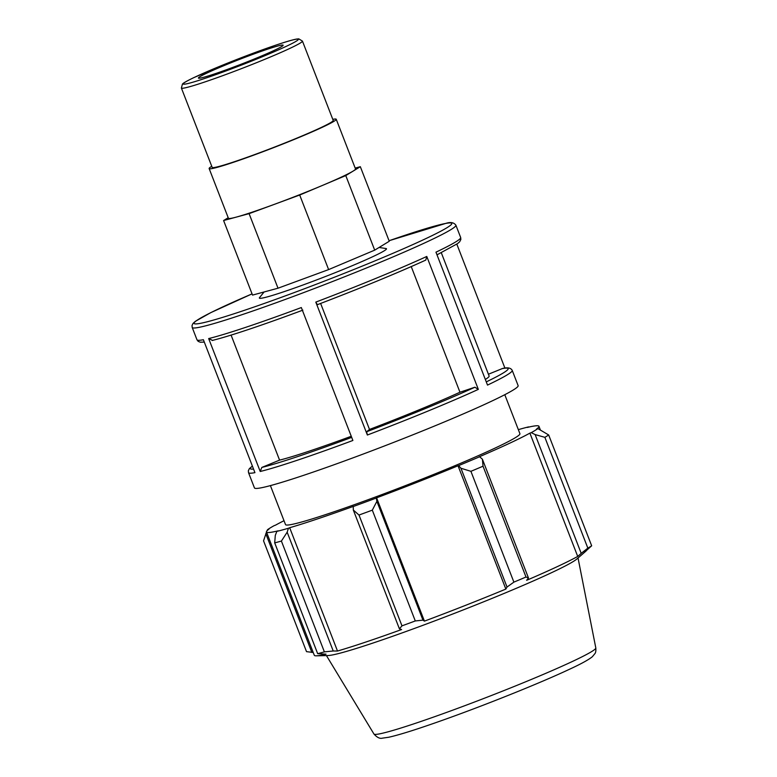 <?xml version="1.0" encoding="UTF-8"?>
<svg xmlns="http://www.w3.org/2000/svg" width="777" height="777" viewBox="0 0 777 777"><rect width="100%" height="100%" fill="white"/><g stroke="black" fill="none" stroke-linecap="round" stroke-linejoin="round"><path stroke-width="1.17" d="M273.922 50.524A45.445 2.545 158.8 0 1 227.224 69.454A45.445 2.545 158.8 0 1 198.407 78.069A45.445 2.545 158.8 0 1 239.86 59.266A45.445 2.545 158.8 0 1 283.139 45.202A45.445 2.545 158.8 0 1 273.922 50.524M302.438 41.084L333.207 120.435A64.918 3.632 158.8 0 1 320.027 128.04A64.918 3.632 158.8 0 1 253.321 155.079A64.918 3.632 158.8 0 1 212.17 167.385L181.391 88.034A64.918 3.632 -21.2 0 0 222.552 75.728A64.918 3.632 -21.2 0 0 289.258 48.689A64.918 3.632 -21.2 0 0 302.438 41.084L298.757 38.85L296.727 39.044C292.511 39.782 284.887 42.045 273.854 45.814L233.362 60.829L193.852 77.603C184.149 82.304 183.149 83.353 182.459 84.042L181.391 88.034M228.215 217.725L223.601 220.532L252.525 295.095L278.011 288.209L328.622 269.59L374.699 250.145L389.258 241.258L360.334 166.696L355.176 168.094M209.139 168.56L228.419 218.269A68.162 3.807 -21.2 0 0 236.344 217.094A68.162 3.807 -21.2 0 0 274.398 204.332A68.162 3.807 -21.2 0 0 322.737 185.305A68.162 3.807 -21.2 0 0 341.676 176.952A68.162 3.807 -21.2 0 0 353.049 171.134A68.162 3.807 -21.2 0 0 355.516 168.968L336.237 119.26A68.162 3.807 158.8 0 1 322.397 127.243A68.162 3.807 158.8 0 1 252.36 155.643A68.162 3.807 158.8 0 1 209.139 168.56A68.162 3.807 158.8 0 1 211.742 166.297M223.601 220.532L249.096 213.646L299.699 195.027L345.775 175.583L360.334 166.696M328.622 269.59L299.699 195.027M374.699 250.145L345.775 175.583M278.011 288.209L249.096 213.646M518.133 385.645A141.414 7.906 158.8 0 1 389.141 444.153A141.414 7.906 158.8 0 1 254.448 487.917L248.533 472.698A141.414 7.906 -21.2 0 0 254.934 472.649L203.38 339.734A141.414 7.906 158.8 0 1 196.979 339.782L192.21 327.476A141.414 7.906 -21.2 0 0 326.913 283.712A141.414 7.906 -21.2 0 0 455.895 225.204L460.664 237.5A141.414 7.906 158.8 0 1 435.965 252.175L487.519 385.091A141.414 7.906 -21.2 0 0 512.228 370.415L518.133 385.645M504.914 368.104L456.827 244.143M302.399 310.314A138.267 7.731 -21.2 0 1 212.539 340.375L208.663 338.568L260.227 471.484L261.82 467.433L279.574 460.13A117.842 6.585 158.8 0 0 351.253 436.276M260.227 471.484A141.414 7.906 -21.2 0 0 352.884 440.472L301.33 307.556A141.414 7.906 158.8 0 1 208.663 338.568M459.965 392.23L474.893 387.218L478.331 389.374L426.777 256.459L425.786 260.081C396.251 273.504 360.101 288.374 317.356 304.691L315.802 302.107L367.366 435.023L366.666 431.74L369.502 429.438A117.842 6.585 158.8 0 0 459.965 392.23L411.237 266.598M488.422 374.232L502.505 368.502C507.643 367.21 510.877 367.851 512.228 370.415M441.297 252.739L489.112 376.019A117.842 6.585 158.8 0 1 485.334 379.467M379.069 247.475L386.033 248.533A68.162 3.807 158.8 0 1 372.63 256.75A68.162 3.807 158.8 0 1 299.689 286.198A68.162 3.807 158.8 0 1 259.537 297.601L264.083 291.977M231.09 335.11L279.574 460.13M320.629 303.448L369.502 429.438M275.291 535.421L274.699 542.87A157.129 8.78 -21.2 0 0 281.4 541.064L287.16 532.206L288.461 528.243A147.698 8.256 158.8 0 1 276.835 531.381L275.291 535.421M288.461 528.243L289.675 527.719A146.125 8.168 -21.2 0 0 353.768 506.235L353.244 506.526L353.321 510.033L359.003 515.044A157.129 8.78 -21.2 0 0 372.309 510.149L376.884 501.359L376.311 498.028A147.698 8.256 158.8 0 1 353.244 506.526M376.311 498.028L376.592 497.834A146.125 8.168 -21.2 0 0 458.032 465.763L458.624 465.617L460.955 468.259L470.911 471.318A157.129 8.78 -21.2 0 0 483.022 466.21L482.41 459.207L479.632 456.759A147.698 8.256 158.8 0 1 458.624 465.617M479.632 456.759L478.817 456.993A146.125 8.168 -21.2 0 0 529.895 433.129L531.254 432.643L535.13 434.576L544.862 437.325A157.129 8.78 -21.2 0 0 548.688 434.984L537.898 428.593A147.698 8.256 158.8 0 1 531.254 432.643M537.898 428.593L536.46 429.127A146.125 8.168 -21.2 0 0 538.956 426.291A146.125 8.168 -21.2 0 0 527.253 427.447L528.933 427.059M518.337 429.642A147.698 8.256 158.8 0 1 528.593 426.894M284.013 520.707A146.125 8.168 -21.2 0 0 275.544 525.145L274.174 525.64A147.698 8.256 158.8 0 0 267.531 529.681L268.968 529.147A146.125 8.168 -21.2 0 0 266.482 531.983A146.125 8.168 -21.2 0 0 278.176 530.827L276.835 531.381M504.788 394.706L519.91 433.683A125.699 7.032 158.8 0 1 494.386 448.407A125.699 7.032 158.8 0 1 365.219 500.767A125.699 7.032 158.8 0 1 285.518 524.592L270.406 485.615M289.675 527.719L337.5 651.029L333.236 651L287.16 532.206M281.4 541.064L324.378 651.864L333.236 651M313.209 652.466L306.526 651.65L263.549 540.841L266.501 532.051M267.094 530.701L267.531 529.681M311.868 652.476L265.792 533.682M586.46 550.553A146.125 8.168 158.8 0 1 585.615 551.408A146.125 8.168 158.8 0 1 584.285 552.437L591.666 545.794A157.129 8.78 158.8 0 1 587.839 548.125L544.862 437.325M548.688 434.984L591.666 545.794M529.895 433.129L577.719 556.439A146.125 8.168 158.8 0 1 557.119 566.715A146.125 8.168 158.8 0 1 526.641 580.302L528.477 577.991L482.41 459.207M483.022 466.21L526 577.02L528.477 577.991M376.592 497.834L424.427 621.134L422.96 620.143L376.884 501.359M372.309 510.149L415.287 620.949L422.96 620.143M535.13 434.576L581.206 553.36L587.839 548.125M581.206 553.36L577.719 556.439M585.615 551.408L576.816 559.032A135.033 7.547 158.8 0 1 550.485 573.183A135.033 7.547 158.8 0 1 421.047 626.009A135.033 7.547 158.8 0 1 328.02 655.535L316.385 655.827A146.125 8.168 158.8 0 1 314.306 655.293L266.482 531.983M526 577.02A157.129 8.78 158.8 0 1 513.888 582.128L470.911 471.318M460.955 468.259L507.022 587.043L513.888 582.128M507.022 587.043L505.856 589.073A146.125 8.168 158.8 0 1 424.427 621.134M415.287 620.949A157.129 8.78 158.8 0 1 401.981 625.854L359.003 515.044M353.321 510.033L399.397 628.816L401.981 625.854M399.397 628.816L401.592 629.535A146.125 8.168 158.8 0 1 337.5 651.029M324.378 651.864A157.129 8.78 158.8 0 1 317.676 653.68L274.699 542.87M316.385 655.827A146.125 8.168 158.8 0 0 326.01 654.137L317.676 653.68M458.032 465.763L505.856 589.073M332.789 119.347A68.162 3.807 158.8 0 1 336.237 119.26M285.829 46.533A61.771 3.458 158.8 0 1 187.16 83.712A61.771 3.458 158.8 0 1 249.339 54.662A61.771 3.458 158.8 0 1 285.829 46.533M426.777 256.459A141.414 7.906 158.8 0 1 315.802 302.107M367.366 435.023A141.414 7.906 -21.2 0 0 478.331 389.374M317.375 304.681A138.267 7.731 -21.2 0 0 425.611 260.159M501.961 368.657A138.267 7.731 158.8 0 1 486.276 381.886M253.545 469.055A138.267 7.731 158.8 0 1 252.418 466.151M351.68 437.383A138.267 7.731 158.8 0 1 261.82 467.433M474.893 387.218A138.267 7.731 158.8 0 1 366.666 431.74M455.895 225.204C453.933 222.513 450.679 221.882 446.134 223.29L389.044 240.734A138.267 7.731 158.8 0 1 445.58 223.455A138.267 7.731 158.8 0 1 373.484 261.49A138.267 7.731 158.8 0 1 209.295 321.241A138.267 7.731 158.8 0 1 252.049 293.881M571.639 661.829A118.988 6.653 158.8 0 1 449.893 711.208A118.988 6.653 158.8 0 1 373.951 734.012C377.059 737.499 379.885 738.878 382.42 738.15L388.646 737.266C399.631 734.838 418.172 728.962 444.298 719.638C486.324 704.671 540.306 682.973 568.832 669.57C580.633 664.15 588.471 659.877 592.356 656.72L594.949 653.583C595.716 652.699 596.008 650.825 595.813 647.96A118.988 6.653 158.8 0 1 571.639 661.829M460.664 237.5L460.858 239.452L459.683 241.744L457.566 243.619L436.995 254.837M204.293 342.094L200.262 342.201L198.164 341.346L196.979 339.782M302.865 310.149C261.189 325.612 230.954 335.732 212.14 340.501M252.379 466.054L249.31 468.716L248.349 470.755L248.533 472.698M252.049 293.871L210.849 312.607L195.289 321.377L192.987 323.485L192.026 325.524L192.21 327.476M595.813 647.96L578.03 557.983M373.951 734.012L326.427 655.574M538.956 426.291L540.268 429.681"/></g></svg>
